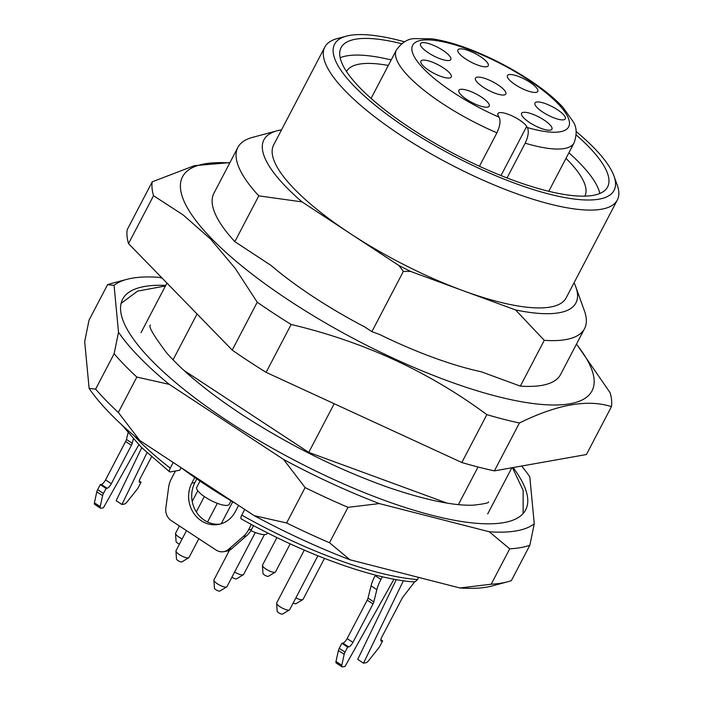 <?xml version="1.0" encoding="UTF-8"?>
<svg xmlns="http://www.w3.org/2000/svg" width="702" height="702" viewBox="0 0 702 702"><rect width="100%" height="100%" fill="white"/><g stroke="black" fill="none" stroke-linecap="round" stroke-linejoin="round"><path stroke-width="1.05" d="M197.043 313.969L173.061 359.836M458.397 504.598L478.053 467.005M410.6 271.428L403.36 271.411L371.876 331.651L379.659 334.503A175.351 48.666 27.6 0 0 481.177 371.753L520.34 386.126L544.278 340.33L515.531 309.933L410.6 271.428A176.035 48.859 -152.4 0 1 398.903 265.514L302.062 201.904L258.792 195.858A195.595 54.291 -152.4 0 1 237.881 147.402A195.595 54.291 -152.4 0 1 252.536 137.373L277.115 130.783A176.035 48.859 -152.4 0 1 281.546 129.844M520.34 386.126A195.595 54.291 27.6 0 0 560.617 374.438L584.555 328.641A195.595 54.291 -152.4 0 1 544.278 340.33M574.061 282.766A176.035 48.859 -152.4 0 1 575.816 286.942L584.433 310.881A195.595 54.291 -152.4 0 1 584.555 328.641M235.977 503.694A195.595 54.291 -152.4 0 1 180.739 467.409M286.627 522.972A255.502 70.911 27.6 0 0 329.501 542.725L347.999 507.335A255.502 70.911 -152.4 0 1 305.124 487.592L286.627 522.972L254.221 515.672A243.278 67.524 27.6 0 0 349.973 559.784L329.501 542.725M491.216 584.204A255.502 70.911 27.6 0 0 507.493 581.826A255.502 70.911 27.6 0 0 511.372 580.624L529.87 545.235A255.502 70.911 -152.4 0 1 509.713 548.824L491.216 584.204L459.863 587.969A243.278 67.524 27.6 0 0 492.137 585.951L507.493 581.826M162.136 278.132L159.073 277.343A243.278 67.524 27.6 0 0 126.799 279.361L111.442 283.485A255.502 70.911 -152.4 0 0 107.564 284.687L89.057 320.077L84.67 341.541L89.136 388.46A243.278 67.524 27.6 0 0 139.865 440.566L118.348 412.451A255.502 70.911 27.6 0 1 95.63 389.119L114.128 353.729A255.502 70.911 -152.4 0 0 136.846 377.062L118.348 412.451M95.63 389.119L89.136 388.46M107.564 284.687L114.057 285.337L118.515 332.257L114.128 353.729M529.87 545.235L534.266 523.771L529.799 476.851A243.278 67.524 27.6 0 0 521.63 466.031M347.999 507.335L379.352 503.58L489.25 531.765L509.713 548.824M349.973 559.784L459.863 587.969M136.846 377.062L169.243 384.363L283.599 459.468L305.124 487.592M139.865 440.566L254.221 515.672M513.083 467.55A227.387 63.11 -152.4 0 1 521.472 515.198A227.387 63.11 -152.4 0 1 228.483 421.551A227.387 63.11 -152.4 0 1 120.691 305.677A227.387 63.11 -152.4 0 1 165.725 285.416M118.515 332.257A243.278 67.524 27.6 0 0 169.243 384.363M283.599 459.468A243.278 67.524 27.6 0 0 379.352 503.58M489.25 531.765A243.278 67.524 27.6 0 0 534.266 523.771M126.799 279.361A243.278 67.524 27.6 0 0 114.057 285.337M181.072 467.664L179.73 470.243L170.182 471.937C169.024 471.946 169.05 470.682 170.244 468.155L173.219 462.469M244.726 509.441L241.751 515.119A195.595 54.291 27.6 0 0 417.462 579.589L415.303 581.589L413.381 581.879M418.611 577.386L417.462 579.589M575.816 286.942A176.035 48.859 -152.4 0 1 515.531 309.933M302.062 201.904A176.035 48.859 -152.4 0 1 277.115 130.783M576.158 131.537A157.704 43.77 -152.4 0 1 613.996 176.035L617.225 185.012A165.04 45.806 -152.4 0 1 617.33 200L566.181 297.832A165.04 45.806 -152.4 0 1 463.066 290.681A165.04 45.806 -152.4 0 1 350.482 233.705A165.04 45.806 -152.4 0 1 273.666 144.91L324.815 47.078A165.04 45.806 -152.4 0 1 337.179 38.61L346.402 36.135A157.704 43.77 -152.4 0 1 404.527 41.813M237.881 147.402L213.934 193.199A195.595 54.291 27.6 0 0 234.845 241.646L270.99 265.391A175.351 48.666 27.6 0 0 364.68 326.921L371.876 331.651M258.792 195.858L234.845 241.646M346.516 71.534A134.477 37.32 -152.4 0 1 388.32 65.453M565.996 158.336A134.477 37.32 -152.4 0 1 584.854 196.139M340.154 57.739A150.368 41.734 -152.4 0 1 391.207 59.933M568.883 152.817A150.368 41.734 -152.4 0 1 599.815 193.489M576.228 134.968A150.368 41.734 -152.4 0 1 607.59 186.951A150.368 41.734 -152.4 0 1 411.065 128.527A150.368 41.734 -152.4 0 1 341.084 47.622A150.368 41.734 -152.4 0 1 401.667 43.717M613.996 176.035A157.704 43.77 -152.4 0 1 555.852 195.726A157.704 43.77 -152.4 0 1 407.985 129.08A157.704 43.77 -152.4 0 1 346.402 36.135M617.33 200A165.04 45.806 -152.4 0 1 401.632 135.872A165.04 45.806 -152.4 0 1 324.815 47.078M403.36 271.411L398.903 265.514M334.196 403.72L308.757 452.386L446.911 503.071M183.959 370.419L308.757 452.386M241.69 518.91C240.54 518.918 240.558 517.655 241.751 515.119M169.621 471.841L170.182 471.937M543.971 119.981A17.111 4.747 -152.4 0 1 551.93 129.186A17.111 4.747 -152.4 0 1 534.564 125.465A17.111 4.747 -152.4 0 1 521.595 113.329A17.111 4.747 -152.4 0 1 543.971 119.981M529.791 82.204A17.111 4.747 -152.4 0 1 537.758 91.418A17.111 4.747 -152.4 0 1 520.393 87.697A17.111 4.747 -152.4 0 1 507.423 75.562A17.111 4.747 -152.4 0 1 529.791 82.204M442.865 50.316A17.111 4.747 -152.4 0 1 450.833 59.521A17.111 4.747 -152.4 0 1 433.467 55.8A17.111 4.747 -152.4 0 1 420.498 43.664A17.111 4.747 -152.4 0 1 442.865 50.316M481.239 96.964A17.111 4.747 -152.4 0 1 489.206 106.169A17.111 4.747 -152.4 0 1 471.841 102.448A17.111 4.747 -152.4 0 1 458.871 90.312A17.111 4.747 -152.4 0 1 481.239 96.964M497.858 84.784A17.111 4.747 -152.4 0 1 505.826 93.998A17.111 4.747 -152.4 0 1 488.46 90.277A17.111 4.747 -152.4 0 1 475.491 78.133A17.111 4.747 -152.4 0 1 497.858 84.784M443.278 67.796A17.111 4.747 -152.4 0 1 451.246 77.001A17.111 4.747 -152.4 0 1 433.88 73.28A17.111 4.747 -152.4 0 1 420.91 61.144A17.111 4.747 -152.4 0 1 443.278 67.796M480.282 56.546A17.111 4.747 -152.4 0 1 488.25 65.76A17.111 4.747 -152.4 0 1 470.884 62.039A17.111 4.747 -152.4 0 1 457.915 49.895A17.111 4.747 -152.4 0 1 480.282 56.546M557.335 109.644A17.111 4.747 -152.4 0 1 565.303 118.849A17.111 4.747 -152.4 0 1 547.929 115.128A17.111 4.747 -152.4 0 1 534.968 102.992A17.111 4.747 -152.4 0 1 557.335 109.644M479.44 166.269L496.928 132.81C500.052 126.123 500.789 120.911 499.131 117.19L498.42 116.049A16.506 4.581 -152.4 0 1 497.929 113.592A16.506 4.581 -152.4 0 1 511.425 115.602A16.506 4.581 -152.4 0 1 526.684 126.421L527.395 127.562C529.054 131.292 528.325 136.495 525.201 143.182L507.028 177.948M229.475 550.21L213.978 579.861A7.336 2.036 27.6 0 0 213.908 580.212L214.435 588.215A3.098 0.86 27.6 0 0 216.567 590.136A3.098 0.86 27.6 0 0 219.665 591.11A3.098 0.86 27.6 0 0 219.858 591.049L226.728 586.907A7.336 2.036 27.6 0 0 226.974 586.653L255.282 532.502M213.908 580.212A7.336 2.036 27.6 0 0 218.963 584.757A7.336 2.036 27.6 0 0 226.272 587.065A7.336 2.036 27.6 0 0 226.728 586.907M250.868 530.615A18.34 5.089 27.6 0 0 265.444 534.494A18.34 5.089 27.6 0 0 267.199 533.467L267.506 532.879M186.513 530.624L176.018 550.693A7.336 2.036 27.6 0 0 175.956 551.044L176.483 559.046A3.098 0.86 27.6 0 0 178.615 560.968A3.098 0.86 27.6 0 0 181.704 561.942A3.098 0.86 27.6 0 0 181.897 561.881L188.768 557.739A7.336 2.036 27.6 0 0 189.022 557.485L198.833 538.724M175.956 551.044A7.336 2.036 27.6 0 0 181.002 555.589A7.336 2.036 27.6 0 0 188.32 557.897A7.336 2.036 27.6 0 0 188.768 557.739M199.991 481.089L196.735 487.311A18.34 5.089 27.6 0 0 207.88 498.789A18.34 5.089 27.6 0 0 227.483 505.326A18.34 5.089 27.6 0 0 229.238 504.299L231.072 500.807M231.95 577.141A3.098 0.86 27.6 0 0 236.284 578.939A3.098 0.86 27.6 0 0 236.477 578.869L243.348 574.736A7.336 2.036 27.6 0 0 243.603 574.482L264.452 534.591M234.626 572.025A7.336 2.036 27.6 0 0 242.901 574.894A7.336 2.036 27.6 0 0 243.348 574.736M293.155 603.071A3.098 0.86 27.6 0 0 295.761 603.79A3.098 0.86 27.6 0 0 295.946 603.729L302.825 599.587A7.336 2.036 27.6 0 0 303.071 599.332L324.473 558.406M295.875 597.867A7.336 2.036 27.6 0 0 302.369 599.745A7.336 2.036 27.6 0 0 302.825 599.587M179.396 525.956L175.605 533.213A7.336 2.036 27.6 0 0 175.544 533.564L176.07 541.567A3.098 0.86 27.6 0 0 179.466 544.085M175.544 533.564A7.336 2.036 27.6 0 0 182.178 538.917M214.593 549.069A3.098 0.86 27.6 0 0 215.347 549.569M276.93 537.557L262.53 565.11A7.336 2.036 27.6 0 0 262.46 565.452L262.987 573.464A3.098 0.86 27.6 0 0 265.128 575.386A3.098 0.86 27.6 0 0 268.217 576.36A3.098 0.86 27.6 0 0 268.41 576.289L275.281 572.156A7.336 2.036 27.6 0 0 275.526 571.902L290.198 543.839M262.46 565.452A7.336 2.036 27.6 0 0 267.515 569.998A7.336 2.036 27.6 0 0 274.824 572.314A7.336 2.036 27.6 0 0 275.281 572.156M304.282 550.122L276.702 602.878A7.336 2.036 27.6 0 0 276.641 603.229L277.167 611.231A3.098 0.86 27.6 0 0 279.299 613.153A3.098 0.86 27.6 0 0 282.388 614.127A3.098 0.86 27.6 0 0 282.581 614.066L289.452 609.924A7.336 2.036 27.6 0 0 289.707 609.669L317.874 555.791M276.641 603.229A7.336 2.036 27.6 0 0 281.686 607.774A7.336 2.036 27.6 0 0 289.005 610.082A7.336 2.036 27.6 0 0 289.452 609.924M375.131 575.631L380.932 579.44A24.447 7.941 123.3 0 0 376.851 589.68L371.051 585.872A24.447 7.941 -56.7 0 1 375.131 575.631L375.43 575.061M335.995 661.486L341.795 665.294A4.888 1.588 123.3 0 0 342.014 666.821L336.223 663.013A4.888 1.588 -56.7 0 1 335.995 661.486L338.382 650.517A4.888 1.588 -56.7 0 1 339.233 648.323L345.033 652.132L347.657 647.104L341.856 643.295L342.883 643.111A4.888 1.588 123.3 0 0 347.121 638.583L367.207 600.157A4.888 1.588 123.3 0 0 368.023 598.113L371.051 585.872M368.023 598.113L373.824 601.921L376.851 589.68M373.824 601.921A4.888 1.588 -56.7 0 1 373.008 603.966L367.207 600.157M347.121 638.583L352.922 642.391L373.008 603.966M352.922 642.391A4.888 1.588 -56.7 0 1 348.683 646.919L342.883 643.111M347.657 647.104L348.683 646.919M339.233 648.323L341.856 643.295M345.033 652.132A4.888 1.588 123.3 0 0 344.182 654.325L338.382 650.517M341.795 665.294L344.182 654.325M342.014 666.821A4.888 1.588 123.3 0 0 342.523 666.9L345.007 666.461L393.98 579.194M380.826 640.566L382.634 640.891L380.01 645.91A4.888 1.588 123.3 0 1 378.501 648.227L368.725 660.512A4.888 1.588 123.3 0 1 365.996 662.732L363.522 663.171L357.722 659.362L396.297 579.615M363.522 663.171L403.387 580.747M382.634 640.891L380.826 639.706M381.607 641.075A4.888 1.588 -56.7 0 1 381.098 640.996A4.888 1.588 -56.7 0 1 381.721 637.276L401.816 598.85A4.888 1.588 -56.7 0 1 403.185 596.7L413.653 583.143A24.447 7.941 123.3 0 0 414.671 581.791M380.932 579.44L382.336 576.746M139.242 481.028L141.049 482.221L140.023 482.397A4.888 1.588 -56.7 0 1 139.514 482.327A4.888 1.588 -56.7 0 1 140.137 478.606L151.527 456.818M141.751 447.727L116.137 500.684L121.937 504.492L124.412 504.054A4.888 1.588 123.3 0 0 127.141 501.833L136.916 489.548A4.888 1.588 123.3 0 0 138.426 487.241L141.049 482.221M146.99 452.702L121.937 504.492M133.292 438.996L132.239 443.243A4.888 1.588 -56.7 0 1 131.423 445.296L111.328 483.722A4.888 1.588 -56.7 0 1 107.099 488.25L101.299 484.441L100.272 484.626L106.072 488.434L103.44 493.453A4.888 1.588 123.3 0 0 102.597 495.647L100.21 506.625A4.888 1.588 123.3 0 0 100.43 508.151A4.888 1.588 123.3 0 0 100.939 508.222L103.413 507.783L138.785 444.77M100.43 508.151L94.63 504.343A4.888 1.588 -56.7 0 1 94.41 502.816L100.21 506.625M102.597 495.647L96.797 491.839L94.41 502.816M96.797 491.839A4.888 1.588 -56.7 0 1 97.648 489.645L103.44 493.453M100.272 484.626L97.648 489.645M107.099 488.25L106.072 488.434M101.299 484.441A4.888 1.588 123.3 0 0 105.537 479.914L111.328 483.722M131.423 445.296L125.623 441.488L105.537 479.914M125.623 441.488A4.888 1.588 123.3 0 0 126.439 439.434L132.239 443.243M128.036 432.976L126.439 439.434M175.43 471.007L171.227 479.045A24.447 22.104 -100.1 0 0 168.612 487.363L165.83 508.081A12.224 11.056 -100.1 0 0 171.358 520.682L216.067 550.043A12.224 11.056 -100.1 0 0 223.648 551.667A12.224 11.056 -100.1 0 0 228.58 549.297L243.34 536.451A24.447 22.104 -100.1 0 0 248.534 529.826L251.351 524.438M248.534 529.826L251.623 529.273L253.536 525.614M238.583 505.405L235.319 511.653A27.51 24.868 79.9 0 1 218.383 524.455A27.51 24.868 79.9 0 1 193.357 512.662A27.51 24.868 79.9 0 1 191.83 483.09L194.761 477.5M251.623 529.273A24.447 22.104 79.9 0 1 246.428 535.898L243.34 536.451M228.58 549.297L231.66 548.745L246.428 535.898M231.66 548.745A12.224 11.056 79.9 0 1 226.737 551.123L223.648 551.667M219.919 524.122A27.51 24.868 79.9 0 1 195.99 511.389A27.51 24.868 79.9 0 1 194.919 482.546L196.814 478.922M576.43 344.191A231.055 64.128 -152.4 0 1 484.213 392.892A231.055 64.128 -152.4 0 1 211.767 238.803A231.055 64.128 -152.4 0 1 229.756 162.952M494.401 470.875L586.416 454.527L611.451 406.651C587.758 398.982 557.09 404.431 519.436 422.99L494.401 470.875A256.721 71.253 27.6 0 1 461.828 462.513L266.111 372.358A256.721 71.253 27.6 0 1 232.213 350.096L128.519 243.594A256.721 71.253 27.6 0 1 127.194 229.686L152.22 181.809L194.375 165.681L229.923 162.618M519.436 422.99A256.721 71.253 -152.4 0 1 486.855 414.636C428.755 371.639 363.522 341.584 291.146 324.482A256.721 71.253 -152.4 0 1 257.239 302.22L235.205 268.375L210.574 239.057L183.213 214.979L153.545 195.718L128.519 243.594M153.545 195.718A256.721 71.253 -152.4 0 1 152.22 181.809M257.239 302.22L232.213 350.096M291.146 324.482L266.111 372.358M486.855 414.636L461.828 462.513M576.5 344.068L610.126 392.734A256.721 71.253 -152.4 0 1 611.451 406.651M134.135 435.775A195.595 54.291 27.6 0 0 170.244 468.155M527.395 127.562A88.022 24.43 27.6 0 0 540.716 88.645A88.022 24.43 27.6 0 0 415.136 42.568A88.022 24.43 27.6 0 0 499.131 117.19M526.684 126.421L500.991 175.57M525.201 143.182A100.246 27.826 27.6 0 0 574.052 142.918C577.07 134.398 576.816 127.378 573.288 121.85L562.978 107.353C554.352 98.069 542.743 88.654 528.123 79.124C508.283 66.313 487.688 55.932 466.321 47.99C453.457 43.278 441.918 40.216 431.721 38.812L414.206 38.619C407.599 38.873 401.658 42.682 396.384 50.035A100.246 27.826 27.6 0 0 496.928 132.81M139.242 481.888L140.023 482.397M194.919 482.546L191.83 483.09M166.953 283.073L141.023 332.669M511.819 467.778L487.706 513.908M169.515 471.762L141.374 447.349L121.709 424.763M241.295 518.91C302.413 553.404 371.139 578.676 413.294 581.87M548.762 191.304L574.052 142.918M371.086 98.412L396.384 50.035M207.573 522.007L217.33 503.334M196.306 511.89L204.326 496.542M192.225 501.43L197.788 490.777M221.227 523.753L232.713 501.781M150.421 325.14C148.113 326.097 153.457 335.266 166.453 352.65C183.003 371.569 207.976 392.093 241.365 414.224C289.25 445.279 338.522 469.77 389.171 487.697C425.702 500.052 453.72 505.888 473.236 505.186C484.038 503.966 489.136 502.869 488.531 501.895M121.104 303.369L137.601 291.119L165.444 285.96M512.442 467.664L523.148 490.365L523.139 513.539"/></g></svg>
